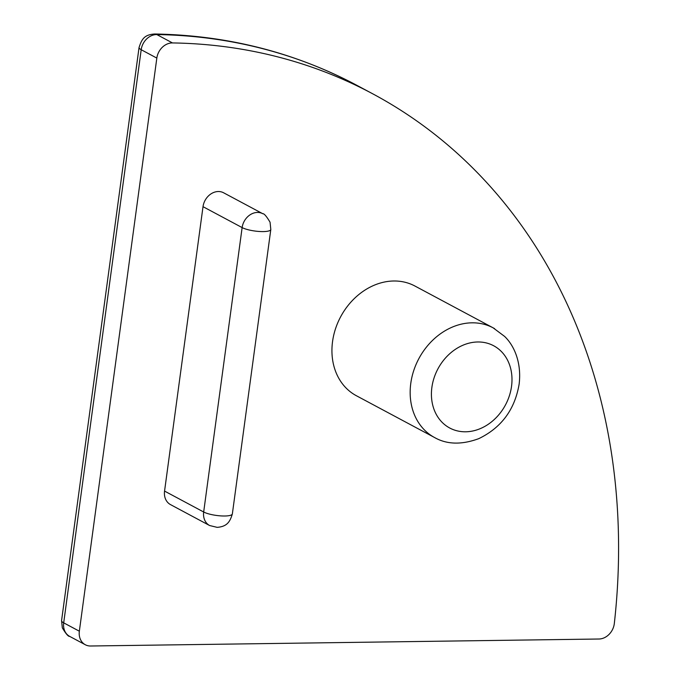 <?xml version="1.0" encoding="UTF-8"?>
<svg xmlns="http://www.w3.org/2000/svg" width="680" height="680" viewBox="0 0 680 680"><rect width="100%" height="100%" fill="white"/><g stroke="black" fill="none" stroke-linecap="round" stroke-linejoin="round"><path stroke-width="1.02" d="M372.649 93.772A626.399 514.369 -61.9 0 0 172.474 42.933A15.546 12.767 118.1 0 0 156.833 58.089L141.194 49.725A15.546 12.767 118.1 0 1 156.825 34.569A626.399 514.369 -61.9 0 1 356.975 85.391A626.399 514.369 -61.9 0 1 357.008 85.408L372.649 93.772A626.399 514.369 -61.9 0 1 614.321 623.483A15.546 12.767 118.1 0 1 598.978 639.013L90.602 646A15.546 12.767 118.1 0 1 85.297 644.742A15.546 12.767 118.1 0 1 79.347 631.21L156.833 58.089M494.589 328.652A62.178 51.051 118.1 0 0 493.195 327.87L414.97 286.05A62.178 51.051 118.1 0 0 332.546 341.606A62.178 51.051 118.1 0 0 356.337 395.709L434.571 437.529A62.178 51.051 118.1 0 0 434.579 437.537C446.938 444.558 461.677 444.924 478.788 438.642C501.364 427.72 514.803 409.581 519.12 384.234C521.781 362.661 514.156 345.5 504.585 336.396L493.153 327.853A62.178 51.051 118.1 0 0 410.771 383.435A62.178 51.051 118.1 0 0 434.571 437.529M262.879 213.783A15.546 12.767 118.1 0 0 262.735 213.698L223.618 192.788A15.546 12.767 118.1 0 0 218.314 191.522A15.546 12.767 118.1 0 0 203.014 206.678L164.56 491.087A15.546 12.767 118.1 0 0 170.51 504.611L209.619 525.529A15.546 12.767 118.1 0 0 209.635 525.529L217.175 527.357C227.052 526.575 230.001 521.84 232.356 513.902L270.81 229.492A15.546 3.663 -172.3 0 1 263.228 231.591A15.546 3.663 -172.3 0 1 242.131 227.588L203.677 511.998A15.546 12.767 118.1 0 0 209.619 525.529M172.474 42.933L156.825 34.569A15.546 8.168 -89.1 0 0 154.691 34A15.546 8.168 -89.1 0 0 154.555 34M79.347 631.21L63.699 622.846A15.546 12.767 118.1 0 0 69.649 636.369A15.546 12.767 118.1 0 0 69.657 636.378C68.297 636.625 65.858 633.777 62.322 627.836L61.574 620.585A15.546 3.663 -172.3 0 0 63.699 622.846L141.194 49.725A15.546 3.663 7.7 0 1 139.06 47.464L61.574 620.585M270.81 229.492L270.062 222.232C266.526 216.291 264.087 213.444 262.726 213.69A15.546 12.767 118.1 0 0 262.726 213.69A15.546 12.767 118.1 0 0 257.431 212.441A15.546 12.767 118.1 0 0 242.131 227.588L203.014 206.678M164.56 491.087L203.677 511.998A15.546 3.663 7.7 0 0 224.774 516.001A15.546 3.663 7.7 0 0 232.356 513.902M511.538 386.333A46.631 38.292 118.1 0 0 477.776 341.98A46.631 38.292 118.1 0 0 431.876 387.43A46.631 38.292 118.1 0 0 465.638 431.791A46.631 38.292 118.1 0 0 511.538 386.333M69.649 636.369L85.297 644.742M356.975 85.391C294.797 52.386 227.375 35.258 154.691 34C144.27 34.68 141.772 39.142 139.069 47.464"/></g></svg>
